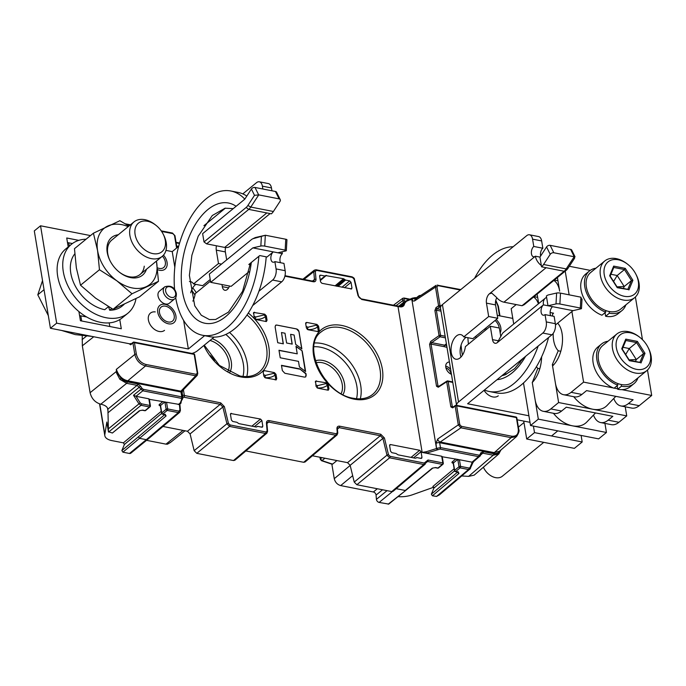<?xml version="1.0" encoding="UTF-8"?>
<svg xmlns="http://www.w3.org/2000/svg" width="686" height="686" viewBox="0 0 686 686"><rect width="100%" height="100%" fill="white"/><g stroke="black" fill="none" stroke-linecap="round" stroke-linejoin="round"><path stroke-width="1.03" d="M415.785 458.145L416.908 457.596L421.041 458.402L421.976 457.408L421.033 451.714L419.695 450.273L390.54 444.562L389.605 445.557L390.548 451.251L391.886 452.691L396.028 453.497L398.034 454.835L415.219 458.205M162.976 426.46L187.45 431.262L190.082 433.921L194.155 450.676L196.788 453.343L233.497 460.546L234.869 460.246L266.888 433.175L267.583 431.34L266.914 423.494A1.115 0.566 175.1 0 0 266.434 423.082L267.103 430.928L265.962 431.991A1.115 0.617 101.1 0 1 265.508 433.475L266.888 433.175M245.862 450.959L303.675 462.295L305.056 462.004L337.075 434.924L337.769 433.098L337.426 429.084A1.115 0.566 175.1 0 0 336.937 428.664L337.28 432.677L336.149 433.749L269.084 420.595A1.115 0.617 101.1 0 1 268.629 422.07L335.686 435.224L337.066 434.933M312.43 455.77L347.519 462.656L350.152 465.314L354.225 482.069L356.857 484.736L391.749 491.579L393.121 491.287L425.14 464.216L426.186 461.781L427.567 461.489L442.376 464.388A1.115 0.617 -78.9 0 0 442.83 462.913A1.115 0.514 -9.4 0 1 443.302 463.239L442.204 456.584M323.843 377.84A20.88 14.406 -129.3 0 1 327.968 382.882M210.319 355.571A20.88 14.406 -129.3 0 1 214.444 360.622M182.51 390.66L182.159 392.804A2.787 1.286 170.6 0 0 180.975 391.98L181.781 396.868A1.115 0.617 101.1 0 1 181.336 398.343L181.644 399.544A1.115 0.823 43.4 0 0 182.279 399.338L180.272 402.888L180.984 403.162L179.44 404.448L166.544 402.279L165.017 402.622L166.115 409.276L161.759 412.903A1.115 0.763 50.2 0 0 162.831 414.052L167.195 410.417A1.115 0.763 -129.8 0 1 166.115 409.276A1.115 0.514 -9.4 0 1 167.65 408.942A1.115 0.617 101.1 0 1 167.195 410.417L178.326 412.603L179.706 412.312L147.679 439.4L146.315 439.675L129.465 453.463L122.897 452.177L121.868 450.556L124.415 444.459L123.386 442.847L111.938 440.609A16.704 7.743 -9.4 0 1 104.821 435.679A16.704 7.743 -9.4 0 1 104.829 434.461L106.844 422.036A1.672 0.772 170.6 0 0 106.844 422.164A1.672 0.772 170.6 0 0 106.887 422.276M129.465 453.463A2.787 1.921 50.7 0 0 130.82 453.18L147.679 439.4M168.07 443.345L167.435 444.211L165.986 444.142L146.538 440.326M170.471 442.453L167.435 444.211L171.277 441.835M117.692 372.567L116.294 369.411L116.543 373.004L117.332 372.781L121.002 378.226A11.696 8.078 50.7 0 0 127.073 381.407L180.975 391.98L180.898 391.183L127.304 380.67C123.154 379.641 119.956 376.94 117.692 372.567L116.38 371.469L90.098 392.709C91.615 398.72 95.174 402.553 100.773 404.217C105.164 405.152 107.548 406.892 107.925 409.431L108.448 431.726L112.393 433.02L139.927 410.614A1.115 0.763 -129.6 0 1 139.387 410.725L142.705 410.108A1.115 0.617 101.1 0 1 142.328 410.228L144.746 410.708A1.115 0.617 -78.9 0 0 145.123 410.58L149.479 406.944A1.115 0.617 -78.9 0 0 149.942 405.469A1.115 0.514 -9.4 0 1 150.414 405.795L149.316 399.141M107.891 409.156L137.063 385.361L142.825 390.797L181.336 398.343M172.092 233.171A1.115 0.617 101.1 0 1 172.46 233.051A1.115 0.617 101.1 0 1 172.872 233.634L174.484 235.367A1.115 0.514 -9.4 0 1 174.956 235.692L172.46 233.051L161.21 230.848M197.251 375.353L182.485 390.686A2.787 2.075 43.9 0 1 180.898 391.183L195.707 375.799A1.115 0.617 -78.9 0 0 196.162 374.324L197.294 373.133L194.189 354.388A1.115 0.617 -78.9 0 0 193.778 353.805L134.044 342.091A1.115 0.617 -78.9 0 0 133.667 342.211A1.115 0.755 -128.4 0 0 132.93 343L134.825 354.439C136.343 360.45 139.91 364.292 145.509 365.955L195.707 375.799L197.234 375.371L197.765 373.458L194.661 354.722A1.115 0.514 170.6 0 0 194.189 354.388L134.447 342.674A1.115 0.514 170.6 0 0 132.93 343L130.692 344.775A1.115 0.755 -128.4 0 1 130.897 344.089L133.135 342.314A1.115 1.115 0 0 1 134.044 342.091A1.115 0.617 -78.9 0 1 134.447 342.674L136.343 354.113A1.115 0.514 -9.4 0 0 134.825 354.439L116.294 369.411L116.852 371.349M90.098 392.709L82.337 345.804L82.226 335.677M136.291 396.345L148.836 398.806L149.942 405.469L141.496 403.814L140.201 402.854L136.008 396.268L142.825 390.797A1.115 0.617 -78.9 0 0 143.28 389.314L181.781 396.868L182.665 398.472M182.159 392.804L182.973 397.709L182.493 399.115A1.115 0.823 -136.6 0 1 181.859 399.312M181.267 400.95L181.336 401.404M351.626 276.947A1.115 0.617 101.1 0 1 351.995 276.827L316.049 269.778A1.115 0.617 101.1 0 0 315.68 269.89L314.334 270.155L313.785 271.673L314.454 279.511A1.115 0.566 -4.9 0 1 315.989 279.271C315.98 281.14 315.097 281.972 313.339 281.757L284.879 276.175M422.156 452.408L426.28 453.214L426.306 451.714L422.156 452.408L398.017 306.608L361.745 299.499L358.058 295.76L353.985 279.013L352.407 277.41L316.452 270.361L315.32 271.424L315.989 279.271M442.016 456.953L441.724 456.25L426.28 453.214L440.009 449.081L478.519 456.636L480.277 455.804A1.115 0.755 -157.4 0 0 480.029 454.655L478.974 455.161L440.463 447.606L439.657 442.719L493.56 453.283A11.696 8.069 50.8 0 0 498.954 452.357L500.531 450.316M319.59 275.995L320.542 275.163L319.822 275.326M320.336 280.548L326.365 275.36L324.675 275.969L320.542 275.163L319.607 276.158L320.551 281.852L321.888 283.292L351.635 288.935M351.035 289.012L351.969 288.017L350.743 288.952M344.466 287.717L351.026 282.315L351.969 288.017M351.026 282.315L349.689 280.874L341.98 287.228M336.226 286.105L344.406 279.245L345.555 280.068L349.689 280.874M344.406 279.245L343.549 278.73L335.034 285.865M325.618 275.558L343.549 278.73M320.208 279.811L325.421 275.772M178.626 246.385L176.662 246M230.427 414.181L231.379 413.341L230.445 414.335L231.388 420.029L232.725 421.47L236.867 422.284L238.874 423.622L256.058 426.992L257.747 426.375L261.88 427.189L262.815 426.195L261.872 420.501L260.534 419.06L251.891 426.169M230.668 413.512L260.534 419.06M256.058 426.992L256.624 426.932M257.747 426.375L256.47 426.984M261.88 427.189L262.549 427.061M416.213 457.742L416.908 457.596M421.71 458.274L421.041 458.402M389.828 444.725L390.54 444.562L389.588 445.394M318.767 331.707L308.005 329.743L306.41 328.019L305.682 323.629L305.887 322.703L306.796 322.437L316.966 324.435L316.023 325.224A1.672 0.995 -130.1 0 1 317.627 326.948L318.561 326.15L316.966 324.435M318.175 331.732L319.29 330.549L318.561 326.15M328.234 384.572L328.963 388.962L327.848 390.154L317.678 388.156L316.075 386.441L315.56 381.116L326.639 382.848L328.234 384.572L327.299 385.361A1.672 0.995 -130.1 0 0 325.696 383.637L317.661 385.652L317.043 387.813C320.859 388.319 324.281 387.504 327.299 385.361L327.985 389.519A1.672 1.132 -119.7 0 1 327.917 390.163M328.44 390.12L327.848 390.154M254.189 317.781L253.666 312.456L264.745 314.188L266.34 315.912L267.068 320.302L265.954 321.494L255.784 319.496L254.189 317.781M266.554 321.46L265.954 321.494M263.107 371.452A1.672 1.158 -139 0 1 263.527 371.443L264.247 370.612L263.338 370.877L263.132 371.803L263.861 376.194L265.456 377.917L276.329 379.821M275.626 379.915L276.741 378.723L275.763 379.281A1.672 1.132 -119.7 0 1 275.695 379.924M276.012 374.333L274.417 372.609L273.474 373.398A1.672 0.995 -130.1 0 1 275.077 375.122L276.012 374.333L276.741 378.723M264.247 370.612L274.417 372.609M306.222 375.276L305.93 373.484L299.731 368.897L281.466 365.321L282.34 370.586L284.827 373.261L304.49 377.12L305.75 376.871L305.93 373.484M302.192 350.889L295.992 346.31L297.235 353.839L278.979 350.254L280.222 357.783L298.487 361.368L299.405 366.924L305.604 371.512L302.192 350.889L296.035 346.541M301.857 348.917L298.993 331.595L296.515 328.92L276.844 325.07L275.592 325.318L275.112 326.913L277.727 342.726L283.352 343.832L281.474 332.53L284.99 333.225L286.611 343.009L292.227 344.115L290.607 334.322L294.123 335.008L295.666 344.338L301.857 348.917M459.44 459.723L460.538 466.386A1.115 0.514 -9.4 0 0 459.011 466.72L454.647 470.347A1.115 0.763 50.2 0 0 455.727 471.496L460.083 467.869A1.115 0.763 -129.8 0 1 459.011 466.72L457.905 460.066L459.44 459.723L472.26 462.218L470.039 467.543L468.984 468.041L460.538 466.386A1.115 0.617 101.1 0 1 460.083 467.869L468.521 469.524L470.287 468.692A1.115 0.755 -157.4 0 0 470.039 467.543M457.905 460.066L458.531 459.543L442.23 456.765M433.801 487.189L412.397 494.786A16.704 7.743 -9.4 0 1 398.043 496.613M470.287 468.692L439.434 494.855L436.528 496.432L432.394 495.781L431.365 494.169L433.904 488.072L432.883 486.46L454.132 468.752M440.995 311.135L436.365 310.226L437.033 308.777L439.58 307.062A1.115 0.695 -124 0 1 438.586 305.853A1.115 0.514 -9.4 0 1 440.043 305.579L441.235 305.819M460.769 289.603L437.282 285.179A1.115 0.617 101.1 0 1 437.659 285.067A1.115 0.617 101.1 0 1 438.062 285.65L436.939 286.842L440.043 305.579A1.115 0.617 101.1 0 1 439.58 307.062L440.541 307.251M400.633 306.479L401.104 306.916C403.188 306.719 404.337 305.579 404.551 303.512L406.395 301.317L412.089 298.864L412.157 299.319C412.56 300.974 413.444 301.463 414.807 300.777A2.787 1.741 56.5 0 1 415.356 299.045L436.099 285.333L435.481 287.117L438.586 305.853L436.039 307.577A1.115 0.695 56 0 0 437.033 308.777L440.721 309.506M459.749 424.608L456.644 405.863A1.115 0.514 170.6 0 0 455.187 406.138A1.115 0.695 -124 0 1 455.384 405.46L452.846 407.167A1.115 0.695 -124 0 0 452.64 407.861L455.187 406.138L458.291 424.883L460.898 427.815A1.115 0.617 -78.9 0 0 461.352 426.332L459.749 424.608A1.115 0.514 170.6 0 0 458.291 424.883L437.694 439.023L436.013 443.405L436.528 448.524L411.78 299.07A1.115 0.695 -123.5 0 1 412.175 298.307M434.907 310.501A1.115 0.514 170.6 0 1 436.365 310.226L440.515 335.325A1.115 0.617 101.1 0 1 440.06 336.8A1.115 0.686 -125 0 1 439.057 335.6L434.907 310.501L436.039 307.577M445.145 336.234L440.515 335.325A1.115 0.514 -9.4 0 0 439.057 335.6L430.697 341.457A1.115 0.686 55 0 0 431.7 342.657L440.06 336.8L445.42 337.855M430.697 341.457L429.59 344.363A1.115 0.514 170.6 0 1 431.048 344.089L431.7 342.657L444.674 345.195L446.389 343.737M449.407 361.976A7.237 4.991 50.7 0 0 447.118 362.808A7.237 4.991 50.7 0 0 447.023 370.431A7.237 4.991 50.7 0 0 451.457 374.342M499.305 451.362L493.783 452.546L440.189 442.033L439.657 442.719A2.787 1.286 170.6 0 0 436.013 443.405M437.694 439.023A2.787 1.724 55.5 0 0 440.189 442.033L460.898 427.815L511.096 437.659L516.635 436.45L499.348 451.337M455.393 405.452A1.115 0.695 -124 0 1 455.856 405.4A1.115 0.617 101.1 0 1 456.233 405.28A1.115 0.617 101.1 0 1 456.644 405.863L516.378 417.585A1.115 0.617 -78.9 0 0 515.966 417.002L456.233 405.28A1.115 1.115 0 0 0 455.367 405.469M516.669 418.263A1.115 0.514 170.6 0 0 516.85 417.911A1.115 0.514 170.6 0 0 516.378 417.585L518.273 429.016C518.667 434.289 516.429 436.673 511.55 436.176L461.352 426.332M453.309 407.115L452.314 406.618A1.115 0.514 170.6 0 0 450.865 406.892L446.706 381.785A1.115 0.703 -122.9 0 1 447.383 381.039A1.115 0.617 101.1 0 1 447.752 380.927A1.115 0.617 101.1 0 1 448.164 381.51L452.314 406.618L453.369 406.824M447.778 380.936A1.115 1.115 0 0 0 446.929 381.09L438.508 386.552A1.115 0.703 57.1 0 0 438.277 387.247L436.528 386.261L429.59 344.363M438.963 386.501L437.985 385.986L431.048 344.089L444.219 346.67A1.115 0.617 101.1 0 1 444.674 345.195A22.295 15.375 -129.3 0 1 446.715 345.718M461.875 475.973L468.624 476.367L474.155 475.166L498.748 454.003M500.977 449.922L498.731 454.012L493.2 455.212A1.115 0.617 -78.9 0 0 493.654 453.729L483.253 451.688L480.783 452.854L480.029 454.655M499.091 453.678L498.954 452.357A10.024 6.92 -129.4 0 1 493.654 453.729M472.663 463.161A1.115 0.755 -157.4 0 1 472.508 463.367L473.752 461.352L472.26 462.218A1.115 0.755 -157.4 0 1 472.663 463.161L473.597 461.627L480.277 455.804M437.831 449.519A1.115 0.686 55 0 1 436.828 448.318L440.463 447.606A1.115 0.617 101.1 0 1 440.009 449.081M426.306 451.714L436.528 448.524A1.115 0.686 55 0 0 437.531 449.724M401.104 306.916L398.017 306.608A1.115 0.617 -78.9 0 0 397.606 306.025L400.804 306.342L402.613 305.707L400.95 306.445M402.613 305.707L403.72 303.752L404.551 303.512M400.461 306.333L404.534 303.083M399.929 306.308L403.702 303.323L404.56 301.566L406.361 300.828M406.532 300.802L406.395 301.317M415.939 298.65L416.496 298.916M404.5 298.607A1.115 0.617 101.1 0 0 404.088 298.024A1.115 0.617 101.1 0 0 403.728 298.136L402.691 298.324L402.631 300.742L403.951 299.911L404.5 298.607L409.653 299.619M418.331 297.072L419.901 295.537L419.112 295.683L416.333 297.801M419.901 295.537A1.115 0.617 101.1 0 1 420.269 295.426A1.115 0.617 101.1 0 1 420.535 295.615M331.861 464.173L334.262 478.674C335.171 482.284 337.315 484.59 340.685 485.585L373.364 491.991A2.787 1.921 -129.3 0 1 376.065 495.086L376.425 499.339A2.787 1.921 50.7 0 0 379.126 502.426L388.722 504.09L405.82 490.361L388.182 504.201M410.888 299.859L409.585 299.285M336.895 460.572L332.573 464.156L331.784 463.719M432.84 468.041A1.115 0.763 -129.6 0 1 432.815 468.058L435.216 467.672A1.115 0.617 101.1 0 0 435.601 467.552L432.274 468.169L405.28 490.464L396.199 488.689M122.897 452.177L139.507 438.337L138.469 436.733L121.868 450.556M165.197 414.198L165.309 414.798L164.872 414.653A1.115 0.617 -78.9 0 0 164.872 414.653A1.115 0.617 -78.9 0 0 165.249 414.524L166.098 415.965A1.115 0.763 -130.1 0 1 165.009 414.687M106.844 422.036L108.568 432.111L141.042 405.289L149.479 406.944A1.115 0.763 -129.8 0 0 150.028 406.832A1.115 1.115 0 0 0 150.414 405.795M165.017 402.622L165.635 402.099L149.342 399.321M148.836 398.806L149.128 399.509L148.836 398.806M136.008 396.268L133.504 395.265L138.872 403.685L141.042 405.289A1.115 0.617 -78.9 0 0 141.496 403.814M107.908 412.843L140.561 386.124L137.526 383.886L127.124 381.845A1.115 0.617 101.1 0 1 126.661 383.32L119.87 379.307L116.543 373.004M127.124 381.845A10.024 6.911 -129.3 0 1 121.002 378.226L119.87 379.307M116.989 371.04L116.38 371.323M131.429 343.986L130.606 343.515M332.573 464.156L322.008 460.606A1.115 0.746 108.6 0 1 321.494 460.692L320.268 459.191L319.942 457.245M324.924 458.222L322.008 460.606L320.456 458.831A1.115 0.514 170.6 0 0 320.268 459.191M458.137 471.968L455.727 471.496A1.115 0.617 101.1 0 1 455.341 471.625L457.759 472.097A1.115 0.617 -78.9 0 0 458.137 471.968L458.994 473.409A1.115 0.763 -130.1 0 1 457.896 472.131M305.656 323.278A1.672 1.158 -139 0 1 306.076 323.269L306.796 322.437M319.29 330.549L318.313 331.106A1.672 1.132 -119.7 0 1 318.244 331.75M307.217 329.357L307.371 329.391C311.187 329.906 314.608 329.091 317.627 326.948L318.313 331.106L317.395 331.587M315.328 381.699A1.672 1.158 -139 0 1 315.749 381.69L316.469 380.859M328.963 388.962L327.068 390M253.434 313.039A1.672 1.158 -139 0 1 253.854 313.03L254.575 312.199M264.745 314.188L263.81 314.977A1.672 0.995 -130.1 0 1 265.405 316.7L266.34 315.912M267.068 320.302L266.091 320.859A1.672 1.132 -119.7 0 1 266.022 321.502M254.995 319.119L255.149 319.153C258.965 319.659 262.386 318.844 265.405 316.7L266.091 320.859L265.173 321.34M264.667 377.532L264.822 377.566C268.638 378.08 272.059 377.266 275.077 375.122L275.763 379.281L274.846 379.761M305.647 373.707L299.731 368.897M279.005 350.435L297.235 353.839M292.09 344.089L290.607 334.322M283.198 343.797L281.474 332.53M305.562 377A2.581 1.792 51.3 0 0 305.939 375.508M299.473 369.111L281.517 365.587M305.261 371.255L302.037 351.009M301.677 348.78L298.95 331.63A2.581 1.792 51.3 0 0 296.481 328.946L276.818 325.087A2.581 1.792 51.3 0 0 275.558 325.344A2.581 1.792 51.3 0 0 275.54 325.353L275.592 325.318M271.939 190.785L271.467 187.947A8.352 4.648 -78.9 0 0 268.389 183.574L259.308 181.799A8.352 4.648 101.1 0 1 262.386 186.163L262.858 189.002M191.943 353.453A11.139 5.162 -9.4 0 0 197.431 350.769L214.109 337.118M252.654 305.587L281.697 281.835A8.352 4.648 -78.9 0 0 285.17 270.704L283.961 263.398L274.88 261.623A5.565 3.096 -78.9 0 1 273.002 262.215A5.565 3.096 -78.9 0 1 270.85 257.773A5.565 3.096 -78.9 0 1 273.268 251.882L282.349 253.666A5.565 3.096 101.1 0 0 280.565 262.738M190.699 292.802A12.528 6.971 101.1 0 1 195.356 284.75A12.528 6.971 101.1 0 1 195.879 284.356M221.492 264.11L218.491 263.518L193.572 283.91L202.653 285.685L210.225 279.494M226.68 259.874L225.36 251.916A6.963 3.876 101.1 0 1 225.557 247.526M258.742 194.884L254.506 195.339L247.869 205.483L250.776 207.061L258.742 194.884L279.091 198.871A2.787 1.869 -26.2 0 1 280.257 199.669L276.604 192.269A2.787 1.869 153.8 0 0 275.438 191.471L255.003 187.458A2.787 1.869 153.8 0 0 251.402 189.044L244.773 199.197L202.636 233.66L204.008 241.935L206.606 243.856L224.682 247.406A11.139 7.683 50.7 0 0 230.127 246.291L270.104 213.586M216.467 245.794A6.963 3.876 -78.9 0 0 216.279 250.133L218.491 263.518M192.869 301.12A12.528 6.971 -78.9 0 0 195.184 293.642L210.499 281.123M193.572 283.91A12.528 6.971 -78.9 0 0 190.502 281.62A12.528 6.971 -78.9 0 0 189.43 281.56M229.518 286.028A6.963 3.876 -78.9 0 1 227.229 289.543A6.963 3.876 -78.9 0 1 224.879 290.281A6.963 3.876 -78.9 0 1 222.324 286.645L221.972 284.553M281.895 251.839A11.139 7.683 -129.3 0 1 282.349 253.666M258.931 291.241L272.616 280.051A8.352 4.648 101.1 0 0 276.081 268.921L274.88 261.623M130.889 344.046L50.421 328.26L56.664 323.157L188.35 348.985L204.625 335.668M259.308 181.799A8.352 4.648 101.1 0 0 256.495 182.69L242.81 193.881M225.394 208.132L203.922 225.694M178.66 246.36L172.229 251.616L174.81 267.214M50.421 328.26L34.3 230.899L40.543 225.788L90.483 235.59M165.961 250.39L172.229 251.616M248.958 271.767L231.131 286.345L210.696 282.34L209.324 274.066L251.462 239.603A9.467 5.265 101.1 0 1 252.517 238.917A9.467 5.265 101.1 0 1 253.357 238.617L265.422 235.247L255.809 237.442L253.357 238.617M261.366 236.781L260.843 246.042L252.834 247.878L273.268 251.882L267.025 256.993L259.754 255.561L248.829 264.496L250.236 264.779M183.616 320.413L188.35 348.985M252.834 247.878L210.696 282.34M260.843 246.042A2.787 0.557 3.3 0 1 264.719 246.12L285.153 250.133A2.787 0.557 3.3 0 1 286.328 250.656A2.787 0.557 3.3 0 1 285.813 250.939L277.804 252.774M252.517 238.917L254.815 237.802A11.139 6.2 101.1 0 1 255.809 237.442M286.328 250.656L286.945 239.757A2.787 0.557 -176.7 0 0 285.77 239.234L265.422 235.247M40.543 225.788L56.664 323.157M158.037 295.94A7.795 5.377 50.7 0 0 162.719 302.826A7.795 5.377 50.7 0 0 169.331 303.221L174.638 298.882A7.795 5.377 -129.3 0 1 168.027 298.487A7.795 5.377 -129.3 0 1 163.345 291.601A7.795 5.377 -129.3 0 1 164.769 286.808L159.461 291.147A7.795 5.377 50.7 0 0 158.037 295.94M119.776 319.59L121.293 328.765L80.425 320.748L78.907 311.573M78.796 240.357L66.722 237.991L68.206 246.934M86.668 316.983L80.802 315.834A7.795 3.61 -9.4 0 1 79.559 315.491M67.468 242.467A7.795 3.61 -9.4 0 0 68.711 242.818L72.416 243.539M224.682 247.406L266.82 212.934L271.356 213.826A11.139 6.2 -78.9 0 0 273.397 211.494L280.025 201.35A2.787 1.869 -26.2 0 0 280.257 199.669M273.397 211.494L250.776 207.061A11.139 6.2 101.1 0 1 248.744 209.393L246.137 207.472A9.467 5.265 101.1 0 0 247.869 205.483M206.606 243.856L248.744 209.393L266.82 212.934M204.008 241.935L246.137 207.472M155.242 311.898A11.139 7.683 50.7 0 0 150.423 313.116A11.139 7.683 50.7 0 0 149.488 323.372A11.139 7.683 50.7 0 0 159.083 331.467A11.139 7.683 50.7 0 0 164.529 330.352M163.474 255.141A11.139 7.683 -129.3 0 1 165.026 269.144A11.139 7.683 -129.3 0 1 159.581 270.258A11.139 7.683 -129.3 0 1 157.634 269.667M157.42 267.814A9.029 6.225 50.7 0 0 159.281 268.415A9.029 6.225 50.7 0 0 163.688 267.514A9.029 6.225 50.7 0 0 162.445 256.17M168.447 323.809A11.139 7.683 -129.3 0 1 158.843 315.714A11.139 7.683 -129.3 0 1 159.787 305.45A11.139 7.683 -129.3 0 1 165.223 304.335A11.139 7.683 -129.3 0 1 174.827 312.439A11.139 7.683 -129.3 0 1 173.892 322.694A11.139 7.683 -129.3 0 1 168.447 323.809M165.532 306.179A9.029 6.225 50.7 0 0 161.124 307.088A9.029 6.225 50.7 0 0 160.361 315.406A9.029 6.225 50.7 0 0 168.147 321.966A9.029 6.225 50.7 0 0 172.555 321.065A9.029 6.225 50.7 0 0 173.318 312.747A9.029 6.225 50.7 0 0 165.532 306.179M138.461 242.955A18.505 12.768 -129.3 0 1 137.817 223.696A18.505 12.768 -129.3 0 1 156.031 225.368A18.505 12.768 -129.3 0 1 161.913 231.902A18.505 12.768 -129.3 0 1 163.165 234.089A18.505 12.768 -129.3 0 1 159.221 253.263A18.505 12.768 -129.3 0 1 138.461 242.955M163.165 234.089L163.697 235.135A22.278 15.366 -129.3 0 1 162.179 256.392A22.278 15.366 -129.3 0 1 133.959 245.802A22.278 15.366 -129.3 0 1 133.976 221.912A22.278 15.366 -129.3 0 1 155.113 224.639L156.031 225.368M44.033 289.698L37.79 294.809L42.532 280.608M48.329 315.637L37.79 294.809M91.915 336.397L75.297 334.614L61.594 330.455M140.321 221.938A18.505 12.768 50.7 0 0 138.469 223.104A18.505 12.768 50.7 0 0 139.344 244.259A18.505 12.768 50.7 0 0 160.052 252.92A18.505 12.768 50.7 0 0 161.905 251.753A18.505 12.768 50.7 0 0 161.03 230.599A18.505 12.768 50.7 0 0 140.321 221.938M71.421 244.302L65.805 248.898A44.547 30.724 50.7 0 0 62.049 289.938A44.547 30.724 50.7 0 0 100.456 322.326A44.547 30.724 50.7 0 0 122.219 317.858L127.836 313.27A44.547 30.724 -129.3 0 1 106.073 317.729A44.547 30.724 -129.3 0 1 67.665 285.342A44.547 30.724 -129.3 0 1 71.421 244.302A44.547 30.724 -129.3 0 1 86.067 239.2M136 298.633A44.547 30.724 -129.3 0 1 127.836 313.27M108.474 306.642L104.744 309.695A35.363 24.387 50.7 0 1 75.374 286.199A35.363 24.387 50.7 0 1 74.765 253.906M108.551 306.693L109.674 310.209A35.363 24.387 50.7 0 0 122.014 306.153L124.029 304.507M109.674 310.209L111.724 308.529M93.407 233.197L74.474 248.684L76.352 267.892L80.519 285.222L95.646 298.187L113.061 309.283L139.55 296.806L158.492 281.311L131.995 293.788L116.869 280.831L99.461 269.735L97.575 250.527L93.407 233.197L119.904 220.712L128.908 226.063M113.061 309.283L131.995 293.788M80.519 285.222L99.461 269.735M156.434 261.092L158.492 281.311M156.425 261.1A36.195 24.962 -129.3 0 1 156.605 262.112A36.195 24.962 -129.3 0 1 146.384 286.619A36.195 24.962 -129.3 0 1 116.869 280.831A36.195 24.962 -129.3 0 1 97.575 250.527A36.195 24.962 -129.3 0 1 107.796 226.02A36.195 24.962 -129.3 0 1 128.222 226.62M118.258 234.766A24.362 16.807 50.7 0 0 107.222 252.422A24.362 16.807 50.7 0 0 110.009 260.714A24.362 16.807 50.7 0 0 119.398 272.196A24.362 16.807 50.7 0 0 146.461 269.246M133.976 221.912L111.818 240.031A22.278 15.366 50.7 0 0 107.762 253.717A22.278 15.366 50.7 0 0 110.163 261.014M119.132 271.982A22.278 15.366 50.7 0 0 140.021 274.52A22.278 15.366 50.7 0 0 144.257 266.185M258.871 256.29A73.505 40.894 101.1 0 1 227.358 327.394A73.505 40.894 101.1 0 1 202.567 335.265A73.505 40.894 101.1 0 1 175.667 297.69M174.596 289.543A73.505 40.894 101.1 0 1 174.364 272.908A73.505 40.894 101.1 0 1 206.074 198.871A73.505 40.894 101.1 0 1 230.865 191A73.505 40.894 101.1 0 1 244.808 199.137M246.814 196.067A73.505 40.894 -78.9 0 0 238.128 192.432L230.865 191M202.567 335.265L209.83 336.689A73.505 40.894 -78.9 0 0 234.621 328.817A73.505 40.894 -78.9 0 0 266.202 256.83M516.206 304.575L511.19 308.683L513.728 324.015M519.851 361.025L520.125 362.662M523.487 382.985L530.527 425.517L598.646 438.877L606.45 432.489L604.941 423.399M530.527 425.517L538.33 419.137L606.45 432.489M536.383 366.77A25.056 13.943 -78.9 0 0 537.833 368.356L532.353 382.402M553.456 413.298A27.148 18.728 50.7 0 0 572.39 425.809A27.148 18.728 50.7 0 0 586.796 422.036L595.517 412.938M532.25 382.385L538.33 419.137M537.833 368.356L539.788 368.742M533.562 297.021A22.278 12.391 101.1 0 1 538.407 303.821M523.735 421.093L526.702 439.006L574.379 448.361L582.182 441.973L581.102 435.43M512.116 318.278L512.699 317.807M526.702 439.006L534.505 432.626L582.182 441.973M533.425 426.083L534.505 432.626M537.121 294.105L538.69 303.589M553.851 280.428A22.278 12.391 101.1 0 1 559.665 291.138L557.409 277.513M553.182 333.405A25.056 13.943 -78.9 0 0 558.25 350.778L552.333 364.575L558.618 402.536L550.815 408.925A22.278 12.391 101.1 0 1 543.303 411.308A22.278 12.391 101.1 0 1 535.106 399.664L532.267 382.488A25.056 13.943 -78.9 0 0 541.606 356.892M543.303 411.308L554.091 413.418A22.278 12.391 -78.9 0 0 561.602 411.034L566.284 407.21L612.83 416.333L608.148 420.166A22.278 12.391 101.1 0 1 600.636 422.55L611.423 424.668A22.278 12.391 -78.9 0 0 618.926 422.284L626.73 415.896L625.229 406.798M558.618 402.536L626.73 415.896M552.333 364.575L553.688 364.841M573.745 396.705A27.148 18.728 50.7 0 0 592.678 409.216A27.148 18.728 50.7 0 0 607.084 405.435L615.805 396.345M558.25 350.778L560.796 351.275M600.636 422.55A22.278 12.391 101.1 0 1 593.493 415.047M647.49 370.037L651.7 395.47L621.97 389.648M617.64 388.799L614.176 388.113M613.31 387.942L583.589 382.119L571.901 311.538M569.131 294.809L565.213 271.133M569.32 266.271L590.243 270.378M635.399 297.012L642.465 339.673M583.589 382.119L571.104 392.323A22.278 12.391 101.1 0 1 563.592 394.716L574.379 396.825A22.278 12.391 -78.9 0 0 581.891 394.441L586.564 390.617L633.109 399.741L628.427 403.574A22.278 12.391 101.1 0 1 620.924 405.958A22.278 12.391 101.1 0 1 613.781 398.455M620.924 405.958L631.703 408.076A22.278 12.391 -78.9 0 0 639.215 405.683L651.7 395.47M563.592 394.716A22.278 12.391 101.1 0 1 555.394 383.062L552.564 365.981A25.056 13.943 -78.9 0 0 557.675 323.166M605.043 312.679L605.635 316.263L609.382 313.193L609.099 311.495M605.695 310.518L605.695 312.147A25.614 17.665 -129.3 0 1 586.436 292.605A25.614 17.665 -129.3 0 1 589.454 270.979A25.614 17.665 -129.3 0 1 595.92 268.2M625.889 304.841A25.614 17.665 -129.3 0 1 621.893 310.629A25.614 17.665 -129.3 0 1 609.382 313.193M605.635 316.263A25.614 17.665 50.7 0 0 618.146 313.691L621.893 310.629M589.454 270.979L585.707 274.04A25.614 17.665 50.7 0 0 582.697 295.666A25.614 17.665 50.7 0 0 601.948 315.208L605.695 312.147M617.134 385.704L617.726 389.279L621.465 386.218L621.19 384.512M617.786 383.543L617.786 385.163A25.614 17.665 -129.3 0 1 598.526 365.621A25.614 17.665 -129.3 0 1 601.545 343.995A25.614 17.665 -129.3 0 1 608.01 341.225M637.98 377.866A25.614 17.665 -129.3 0 1 633.984 383.654A25.614 17.665 -129.3 0 1 621.465 386.218M617.726 389.279A25.614 17.665 50.7 0 0 630.237 386.715L633.984 383.654M601.545 343.995L597.798 347.065A25.614 17.665 50.7 0 0 594.788 368.691A25.614 17.665 50.7 0 0 614.039 388.233L617.786 385.163M604.735 260.997L590.689 272.488A23.667 16.327 50.7 0 0 586.376 287.014A23.667 16.327 50.7 0 0 600.584 307.928A23.667 16.327 50.7 0 0 620.659 309.12L634.704 297.63A23.667 16.327 -129.3 0 1 614.63 296.446A23.667 16.327 -129.3 0 1 600.422 275.532A23.667 16.327 -129.3 0 1 604.735 260.997A23.667 16.327 -129.3 0 1 627.193 263.896L627.87 264.427A20.88 14.406 -129.3 0 1 635.922 274.271A20.88 14.406 -129.3 0 1 638.306 281.38A20.88 14.406 -129.3 0 1 624.303 296.292A20.88 14.406 -129.3 0 1 604.246 274.7A20.88 14.406 -129.3 0 1 610.437 260.423A20.88 14.406 -129.3 0 1 627.87 264.427M635.922 274.271L636.316 275.043A23.667 16.327 -129.3 0 1 639.018 283.095A23.667 16.327 -129.3 0 1 634.704 297.63M610.18 276.098L613.876 267.248L613.678 266.099L609.648 275.755L610.008 276.364L617.254 287.691L627.767 289.492M628.882 289.972L632.904 280.317L625.306 268.38L624.466 269.555L613.781 267.463M632.904 280.317L631.48 280.574L624.466 269.555L617.194 275.506L610.943 274.28M623.403 288.472L624.209 286.525L617.194 275.506L613.584 281.449M627.827 289.338L631.48 280.574L624.209 286.525L617.031 286.851M483.39 467.217A13.926 9.604 50.7 0 0 483.75 467.972A13.926 9.604 50.7 0 0 489.118 474.532A13.926 9.604 50.7 0 0 502.332 476.238L543.749 442.35M616.817 334.022L602.78 345.504A23.667 16.327 50.7 0 0 598.466 360.039A23.667 16.327 50.7 0 0 612.675 380.953A23.667 16.327 50.7 0 0 632.749 382.145L646.787 370.654A23.667 16.327 -129.3 0 1 626.721 369.462A23.667 16.327 -129.3 0 1 612.504 348.548A23.667 16.327 -129.3 0 1 616.817 334.022A23.667 16.327 -129.3 0 1 639.283 336.92L639.961 337.452A20.88 14.406 -129.3 0 1 648.013 347.288A20.88 14.406 -129.3 0 1 650.397 354.396A20.88 14.406 -129.3 0 1 636.385 369.317A20.88 14.406 -129.3 0 1 616.337 347.716A20.88 14.406 -129.3 0 1 622.528 333.447A20.88 14.406 -129.3 0 1 639.961 337.452M648.013 347.288L648.399 348.068A23.667 16.327 -129.3 0 1 651.108 356.12A23.667 16.327 -129.3 0 1 646.787 370.654M622.271 349.123L625.966 340.273L625.769 339.124L621.739 348.78L622.099 349.388L629.336 360.716L639.849 362.517M640.964 362.997L644.994 353.341L637.388 341.405L636.557 342.58L625.872 340.488M644.994 353.341L643.571 353.599L636.557 342.58L629.285 348.531L623.034 347.305M635.485 361.496L636.299 359.55L629.285 348.531L625.675 354.465M639.918 362.362L643.571 353.599L636.299 359.55L629.122 359.876M483.75 467.972L483.904 468.264A12.863 8.875 50.7 0 0 488.861 474.326L489.118 474.532M488.989 474.429A12.863 8.875 -129.3 0 1 483.827 468.118M556.62 293.033L556.003 303.932A2.787 0.557 3.3 0 1 559.879 304.009L580.313 308.023L580.931 297.184L560.496 293.119A2.787 0.557 -176.7 0 0 556.62 293.033L548.611 294.869A11.139 6.2 101.1 0 0 546.382 296.026L546.596 297.33A11.139 7.683 -129.3 0 0 545.481 298.033A11.139 7.683 -129.3 0 0 543.449 304.876A5.565 3.096 -78.9 0 0 541.04 310.767A5.565 3.096 -78.9 0 0 543.183 315.208A5.565 3.096 -78.9 0 0 545.061 314.608L546.27 321.914A8.352 4.648 101.1 0 1 542.798 333.044L458.531 401.979A11.139 5.162 -9.4 0 0 456.602 405.357M456.593 405.357L440.506 308.211A11.139 5.162 170.6 0 1 442.419 304.61L526.677 235.684A8.352 4.648 101.1 0 1 529.498 234.784A8.352 4.648 101.1 0 1 532.568 239.157L533.777 246.454A5.565 3.096 -78.9 0 0 531.367 252.345A5.565 3.096 -78.9 0 0 533.511 256.787A5.565 3.096 -78.9 0 0 535.389 256.195A11.139 7.683 -129.3 0 0 541.331 265.516L541.546 266.82A11.139 6.2 101.1 0 0 543.578 264.487L566.199 268.921L568.008 268.277L574.645 258.125L574.225 256.718L566.199 268.921A11.139 6.2 -78.9 0 1 564.158 271.253L522.029 305.724L503.953 302.174A11.139 7.683 50.7 0 1 496.261 297.132L491.759 293.111L489.358 293.848A6.963 3.876 -78.9 0 0 486.46 303.126L488.681 316.512L463.762 336.895A12.528 6.971 -78.9 0 0 460.692 334.614A12.528 6.971 -78.9 0 0 456.464 335.96A12.528 6.971 -78.9 0 0 452.794 356.926A12.528 6.971 -78.9 0 0 455.864 359.207A12.528 6.971 -78.9 0 0 460.092 357.86A12.528 6.971 -78.9 0 0 465.374 346.636L490.293 326.253L492.505 339.639A6.963 3.876 -78.9 0 0 495.069 343.274A6.963 3.876 -78.9 0 0 497.419 342.528L502.306 333.645A11.139 7.683 50.7 0 1 503.344 332.504L545.481 298.033M490.293 326.253L499.374 328.028L500.806 336.672M463.762 336.895L472.843 338.678L497.762 318.295L488.681 316.512M461.018 356.994A12.528 6.971 101.1 0 1 465.545 337.735A12.528 6.971 101.1 0 1 466.06 337.349M496.775 297.75A6.963 3.876 101.1 0 0 495.549 304.91L497.762 318.295M541.331 265.516L539.933 257.087L535.389 256.195L489.358 293.848M533.777 246.454L542.858 248.238A5.565 3.096 101.1 0 0 540.619 256.032M529.498 234.784L538.579 236.567A8.352 4.648 -78.9 0 1 541.648 240.932L542.858 248.238M512.802 318.415L497.281 315.371M517.167 419.806L530.004 422.319M528.915 415.776L467.612 403.754L551.878 334.828A8.352 4.648 -78.9 0 0 555.351 323.698L554.142 316.392L545.061 314.608M497.419 342.528L543.449 304.876L572.964 310.664L580.973 308.829A2.787 0.557 3.3 0 0 581.488 308.546A2.787 0.557 3.3 0 0 580.313 308.023M550.755 315.723A5.565 3.096 101.1 0 1 552.53 306.659M546.596 297.33L547.994 305.767L556.003 303.932M555.488 324.958L572.964 310.664M552.667 313.914L553.559 313.185L550.121 312.516M522.029 305.724L524.147 304.721L566.276 270.258A9.467 5.265 -78.9 0 0 568.008 268.277M570.598 249.361L574.225 256.718L575.048 256.813L571.764 250.158A2.787 1.869 153.8 0 0 570.598 249.361L550.163 245.348A2.787 1.869 153.8 0 0 546.562 246.934L550.215 254.343L543.578 264.487M539.933 257.087L546.562 246.934M566.276 270.258L564.158 271.253L541.546 266.82M550.215 254.343A2.787 1.869 -26.2 0 1 553.816 252.757L574.156 256.744M580.931 297.184L581.505 299.568M484.05 390.317A11.139 7.683 50.7 0 0 492.848 396.928A11.139 7.683 50.7 0 0 498.285 395.813M475.913 336.166L475.973 337.958A11.139 7.683 50.7 0 0 475.99 337.949M505.085 373.107A11.139 7.683 -129.3 0 1 506.268 374.342M504.836 374.925A9.029 6.225 50.7 0 0 503.927 374.05M496.218 319.556A11.139 7.683 -129.3 0 1 500.18 332.882M485.354 330.292A11.139 7.683 -129.3 0 1 484.548 329.109M499.168 327.994A9.029 6.225 50.7 0 0 495.06 320.499M485.697 328.165A9.029 6.225 50.7 0 0 486.477 329.366M538.201 346.018A73.505 40.894 101.1 0 1 513.891 383.594A73.505 40.894 101.1 0 1 489.101 391.466L496.364 392.889A73.505 40.894 -78.9 0 0 521.154 385.018A73.505 40.894 -78.9 0 0 548.568 337.529M552.479 316.066A73.505 40.894 -78.9 0 0 552.736 313.03M489.101 391.466A73.505 40.894 101.1 0 1 484.419 390.008M462.433 355.159A73.505 40.894 101.1 0 1 461.078 345.118M474.575 278.302A73.505 40.894 101.1 0 1 492.608 255.072A73.505 40.894 101.1 0 1 513.119 246.771M413.547 457.879L421.033 451.714M421.976 457.408L420.75 458.351M419.695 450.273L411.051 457.39M99.779 403.968L104.829 434.461M107.496 408.033L107.934 410.648M176.585 248.058L174.484 235.367M126.447 224.536L129.937 225.214M161.613 231.431L172.872 233.634M194.532 355.022A1.115 0.514 170.6 0 0 194.661 354.722A1.115 1.115 0 0 0 193.778 353.805M197.294 373.133A1.115 0.514 -9.4 0 1 197.765 373.458M196.162 374.324L145.972 364.48A1.115 0.617 101.1 0 1 145.509 365.955L127.073 381.407M145.972 364.48C140.93 363.005 137.723 359.55 136.343 354.113M82.337 345.804L93.742 336.757M129.062 343.686L130.692 344.775M181.644 399.544L180.272 402.888L178.3 404.577M182.853 396.962A12.254 5.754 170.2 0 0 183.942 397.22L220.223 404.337A1.115 0.617 -78.9 0 0 220.678 402.854L182.039 395.007M183.411 389.734L184.405 395.745A1.115 0.617 101.1 0 1 183.942 397.22M196.788 453.343L229.553 426.418A1.115 0.617 101.1 0 0 230.016 424.943L228.438 423.339L224.356 406.584A1.115 0.463 166.3 0 0 222.847 407.004L226.929 423.751L229.553 426.418L265.508 433.475L233.497 460.546M187.45 431.262L220.223 404.337L222.847 407.004L190.082 433.921M224.356 406.584L220.678 402.854M228.438 423.339A1.115 0.463 166.3 0 0 226.929 423.751L194.155 450.676M230.016 424.943L265.962 431.991M267.103 430.928A1.115 0.566 -4.9 0 1 267.583 431.34M266.734 423.854A1.115 0.566 175.1 0 0 266.914 423.494L267.248 422.362L268.629 422.07L266.923 423.519M269.084 420.595C267.308 420.398 266.425 421.23 266.434 423.082M336.149 433.749A1.115 0.617 101.1 0 1 335.686 435.224L303.675 462.295M337.28 432.677A1.115 0.566 -4.9 0 1 337.769 433.098M337.238 429.436A1.115 0.566 175.1 0 0 337.426 429.084L339.133 427.661L380.284 435.73A1.115 0.617 -78.9 0 0 380.747 434.247L339.596 426.178A1.115 0.617 101.1 0 1 339.133 427.661L337.761 427.953L337.426 429.084M339.596 426.178C337.812 425.989 336.929 426.821 336.937 428.664M356.857 484.736L389.622 457.811A1.115 0.617 101.1 0 0 390.077 456.336L388.499 454.732L384.426 437.985A1.115 0.463 166.3 0 0 382.917 438.397L386.99 455.152L389.622 457.811L423.759 464.508L425.14 464.216M347.519 462.656L380.284 435.73L382.917 438.397L350.152 465.314M384.426 437.985L380.747 434.247M388.499 454.732A1.115 0.463 166.3 0 0 386.99 455.152L354.225 482.069M390.077 456.336L424.214 463.033A1.115 0.617 101.1 0 1 423.759 464.508L391.749 491.579M425.817 462.964L427.567 461.489A1.115 0.617 101.1 0 0 428.021 460.006L424.214 463.033M425.354 462.124L425.663 462.999M428.021 460.006L442.83 462.913L441.724 456.25M196.29 292.733A22.801 15.727 50.7 0 0 192.715 287.94M179.466 243.496L176.139 242.835M341.877 325.473A42.138 29.061 50.7 0 0 313.613 355.571A42.138 29.061 50.7 0 0 354.07 399.149A42.138 29.061 50.7 0 0 382.334 369.051A42.138 29.061 50.7 0 0 341.877 325.473M203.871 345.495A42.138 29.061 50.7 0 0 240.546 376.88A42.138 29.061 50.7 0 0 269.109 357.106A42.138 29.061 50.7 0 0 248.315 313.039M478.974 455.161A1.115 0.617 101.1 0 1 478.519 456.636L471.985 462.184M457.768 459.388L453.42 462.947L454.647 470.347A1.115 0.514 -9.4 0 0 454.458 470.707A1.115 1.115 0 0 0 455.341 471.625M455.77 459.003L452.357 461.789A1.115 0.772 -129.3 0 1 453.42 462.947A1.115 0.514 170.6 0 0 453.232 463.307L453.3 463.05M452.357 461.789A2.23 1.029 170.6 0 0 452.923 463.17A1.115 0.617 -78.9 0 1 453.129 463.059M436.939 286.842A1.115 0.514 170.6 0 0 435.481 287.117L414.807 300.777M438.062 285.65L460.272 290.007M498.182 306.539A1.115 0.514 170.6 0 0 498.362 306.188A1.115 0.514 170.6 0 0 497.882 305.862L499.528 315.817M495.695 300.717L497.882 305.862M438.277 387.247L446.706 381.785A1.115 0.514 170.6 0 1 448.164 381.51L452.794 382.419M452.64 407.861L450.865 406.892M444.219 346.67A21.18 14.612 -129.3 0 1 447.006 347.45M439.049 386.201L437.985 385.986A1.115 0.514 -9.4 0 0 436.528 386.261M511.55 436.176A1.115 0.617 -78.9 0 1 511.096 437.659L493.56 453.283M518.273 429.016A1.115 0.514 -9.4 0 1 518.745 429.35C519.568 430.508 518.865 432.875 516.635 436.45M481.22 453.669L481.186 453.798A1.115 0.755 -157.4 0 0 480.783 452.854M479.891 456.336L481.186 453.798A1.115 0.755 -157.4 0 1 481.032 454.003L482.798 453.172L493.2 455.212L468.624 476.367M480.715 454.921L482.798 453.172A1.115 0.617 101.1 0 0 483.253 451.688M412.157 299.319A2.787 1.286 -9.4 0 1 415.802 298.624L415.725 298.187L412.089 298.864A1.115 0.695 -123.5 0 1 412.303 298.17L404.56 301.566L398.703 306.205M416.436 298.324L415.725 298.187A1.115 0.617 -78.9 0 0 415.322 297.604L412.303 298.17M404.869 301.351L403.951 299.911M403.625 302.303L402.631 300.742L395.985 305.707M397.606 306.025L361.333 298.916A1.115 0.617 101.1 0 1 361.745 299.499M361.333 298.916C359.455 297.99 358.512 297.021 358.521 296.009A1.115 0.463 166.3 0 0 358.058 295.76M352.407 277.41A1.115 0.617 101.1 0 0 351.995 276.827C353.753 277.676 354.568 278.49 354.439 279.253A1.115 0.463 166.3 0 0 353.985 279.013M302.895 279.211L314.334 270.155L316.049 269.778A1.115 0.617 101.1 0 1 316.452 270.361M303.984 279.425L313.785 271.673A1.115 0.566 -4.9 0 1 315.32 271.424M312.559 281.294A1.115 0.617 101.1 0 1 312.927 281.174A1.115 0.617 101.1 0 1 313.339 281.757M312.464 281.089L314.454 279.511L313.905 281.02L312.927 281.174L284.99 275.695M194.953 295.134A21.129 14.578 50.7 0 0 191.574 290.221M350.177 465.451L334.262 478.674M340.685 485.585L352.664 475.655M377.326 488.749L373.364 491.991M382.548 489.778L376.065 495.086M376.425 499.339L387.041 490.653M379.126 502.426L392.341 491.613M435.601 467.552L438.011 468.023L442.376 464.388A1.115 0.763 -129.8 0 0 442.916 464.276A1.115 1.115 0 0 0 443.302 463.239M405.829 490.353L432.815 468.058A1.115 0.763 -129.6 0 1 432.274 468.169M435.216 467.672L437.634 468.152A1.115 0.617 -78.9 0 0 438.011 468.023A1.115 0.763 50.2 0 0 438.56 467.912L442.916 464.276A1.115 0.763 -129.8 0 0 443.113 463.599M183.051 430.396L165.986 444.142M166.098 415.965L139.507 438.337L146.315 439.675L178.326 412.603A1.115 0.617 -78.9 0 0 178.789 411.128L179.921 410.057L179.44 404.448M164.743 414.627L138.469 436.733M124.415 444.459L161.622 413.461M164.872 401.945L160.533 405.503L161.759 412.903A1.115 0.514 -9.4 0 0 161.57 413.264A1.115 1.115 0 0 0 162.453 414.181A1.115 0.617 101.1 0 0 162.831 414.052L165.249 414.524M161.244 411.308L123.386 442.847M160.027 405.726A2.23 1.029 170.6 0 1 159.461 404.346L162.874 401.559M140.201 402.854L108.542 428.741M139.387 410.725L112.393 433.02M142.705 410.108L145.123 410.58A1.115 0.763 50.2 0 0 145.672 410.468L150.028 406.832A1.115 0.763 -129.8 0 0 150.225 406.155M166.544 402.279L167.65 408.942L178.789 411.128M159.461 404.346A1.115 0.772 -129.3 0 1 160.533 405.503A1.115 0.514 170.6 0 0 160.344 405.863L161.57 413.264M180.221 410.828A1.115 0.566 175.1 0 0 180.409 410.477A1.115 0.566 175.1 0 0 179.921 410.057M143.28 389.314L141.976 388.353L133.504 395.265M100.773 404.217L126.661 383.32L137.063 385.361A1.115 0.617 -78.9 0 0 137.526 383.886M141.976 388.353L140.561 386.124M86.505 336.089L82.071 339.604M321.923 457.631L320.456 458.831L320.199 457.296M468.984 468.041A1.115 0.617 101.1 0 1 468.521 469.524L436.528 496.432M432.394 495.781L458.994 473.409M457.639 472.071L431.365 494.169M433.904 488.072L454.509 470.913M445.703 366.178A7.237 4.991 -129.3 0 1 450.642 369.42M445.917 367.842A6.123 4.227 -129.3 0 1 450.042 371.298A6.123 4.227 -129.3 0 1 451.105 374.187M327.179 328.491A40.465 27.912 50.7 0 0 321.417 331.75C301.145 345.007 323.878 394.364 353.453 398.274C361.29 399.689 367.687 398.395 372.661 394.399A40.465 27.912 50.7 0 0 376.074 357.114A40.465 27.912 50.7 0 0 341.182 327.694A40.465 27.912 50.7 0 0 327.179 328.491M314.625 342.974A40.465 27.912 -129.3 0 1 320.877 343.352A40.465 27.912 -129.3 0 1 321.828 343.523A40.465 27.912 -129.3 0 1 360.313 398.832M313.974 346.722A37.687 25.991 -129.3 0 1 319.787 347.073A37.687 25.991 -129.3 0 1 320.671 347.236A37.687 25.991 -129.3 0 1 356.514 398.72M343 394.553A22.552 15.555 50.7 0 0 340.976 374.35A22.552 15.555 50.7 0 0 322.857 360.459A22.552 15.555 50.7 0 0 321.837 360.296A22.552 15.555 50.7 0 0 315.38 360.793M368.176 397.143A40.465 27.912 50.7 0 0 372.661 394.399M341.182 393.558A20.88 14.406 50.7 0 0 338.661 375.088A20.88 14.406 50.7 0 0 322.163 362.688A20.88 14.406 50.7 0 0 321.22 362.534A20.88 14.406 50.7 0 0 315.989 362.774M254.652 374.882A40.465 27.912 50.7 0 0 259.137 372.129A40.465 27.912 50.7 0 0 247.003 315.011M229.527 332.444A40.465 27.912 -129.3 0 1 246.789 376.563M225.814 334.425A37.687 25.991 -129.3 0 1 242.99 376.451M229.75 372.429A22.878 15.778 50.7 0 0 212.171 338.704M227.932 371.452A21.206 14.629 50.7 0 0 210.019 340.462M325.344 275.849L320.276 280.205L325.301 275.875M344.698 279.554L336.757 286.208M337.949 286.439L345.555 280.068M254.386 426.658L261.872 420.501M262.815 426.195L261.589 427.129M316.023 325.224L307.988 327.239L306.153 326.485M305.707 323.766L306.076 323.269M307.988 327.239L307.371 329.391M326.639 382.848L325.696 383.637M315.749 381.69L315.371 382.188M315.826 384.906L317.661 385.652M253.931 316.246L255.767 316.992L263.81 314.977M253.486 313.528L253.854 313.03M255.767 316.992L255.149 319.153M273.474 373.398L265.439 375.413L263.604 374.667M263.158 371.949L263.527 371.443M265.439 375.413L264.822 377.566M225.36 251.916L216.279 250.133M222.324 286.645L228.627 287.88M276.081 268.921L285.17 270.704M281.697 281.835L272.616 280.051M265.328 235.289L264.719 246.12M285.153 250.133L285.77 239.234M175.633 293.059A6.123 4.227 -129.3 0 1 171.534 297.432A6.123 4.227 -129.3 0 1 165.643 291.121A6.123 4.227 -129.3 0 1 165.643 291.096A6.123 4.227 -129.3 0 1 169.742 286.722A6.123 4.227 -129.3 0 1 175.625 293.033A6.123 4.227 -129.3 0 1 175.633 293.059M80.802 315.834L81.66 320.997M109.811 326.519L109.211 322.883M68.711 242.818L69.252 246.077M271.467 187.947L262.386 186.163M251.402 189.044L254.506 195.339M279.091 198.871L275.438 191.471M255.003 187.458L258.631 194.824M236.095 206.289A61.251 34.077 -78.9 0 0 196.067 223.31A61.251 34.077 -78.9 0 0 182.365 291.096A61.251 34.077 -78.9 0 0 217.273 321.785A61.251 34.077 -78.9 0 0 251.325 262.464M550.815 408.925L561.602 411.034M608.148 420.166L618.926 422.284M628.427 403.574L639.215 405.683M571.104 392.323L581.891 394.441M613.678 266.099L625.306 268.38M625.769 339.124L637.388 341.405M442.419 304.61L458.531 401.979M492.505 339.639L498.825 340.873M495.549 304.91L486.46 303.126M546.082 267.712L503.953 302.174M541.648 240.932L532.568 239.157M551.878 334.828L542.798 333.044M546.27 321.914L555.351 323.698M550.163 245.348L553.816 252.757M560.496 293.119L559.879 304.009M467.903 337.709A61.251 34.077 -78.9 0 0 468.444 344.123M497.007 379.71A61.251 34.077 -78.9 0 0 525.613 356.317M99.564 403.9L104.821 435.679M176.954 247.757L174.956 235.692M125.221 223.79L130.426 224.811M180.984 403.162L181.284 400.89M498.353 306.188L495.789 300.322M498.362 306.188L499.965 315.894M518.745 429.35L516.85 417.911A1.115 1.115 0 0 0 515.966 417.002M452.709 381.905L447.752 380.927M415.322 297.604L417.019 297.938M419.112 295.683L420.698 295.512M393.447 305.21L402.691 298.316L404.088 298.024L410.039 299.19M354.448 279.253L358.521 296.009M179.612 243.016L176.053 242.321M437.634 468.152A1.115 1.115 0 0 0 438.56 467.912M185.014 430.782L171.217 441.887M162.453 414.181L164.863 414.653M106.844 422.164L108.457 431.863M179.706 412.312L180.409 410.477L179.869 404.123M144.746 410.708A1.115 1.115 0 0 0 145.672 410.468M142.328 410.228L139.927 410.614M332.118 464.259L321.494 460.692M469.901 469.233L472.663 463.153M458.085 471.642L458.197 472.242L457.759 472.097M454.458 470.707L453.232 463.307M204.274 345.169L219.357 365.398L239.929 376.005C247.766 377.42 254.163 376.134 259.137 372.129M256.453 426.992L257.053 426.521M164.769 286.808C170.84 284.99 174.698 287.237 176.345 293.548C176.439 296.463 175.873 298.239 174.638 298.882M140.021 274.52L162.179 256.392M250.467 263.167L242.552 291.344L228.481 312.113L215.627 319.496L209.41 319.582L201.298 315.243L194.755 305.827L189.379 275.369L191.891 255.243L198.194 236.25L212.274 215.533L225.094 208.192L233.231 208.638M537.661 297.355L534.025 296.644M557.95 280.763L554.314 280.042M628.162 289.406L617.297 287.28M617.314 287.297L610.12 276.004M518.384 427.138L523.975 422.55M551.553 435.97L557.795 430.859M640.252 362.431L629.388 360.296M629.405 360.322L622.211 349.02M582.028 299.002L581.488 308.546M501.835 375.765L505.093 374.83L514.689 368.614L523.307 358.203"/></g></svg>
